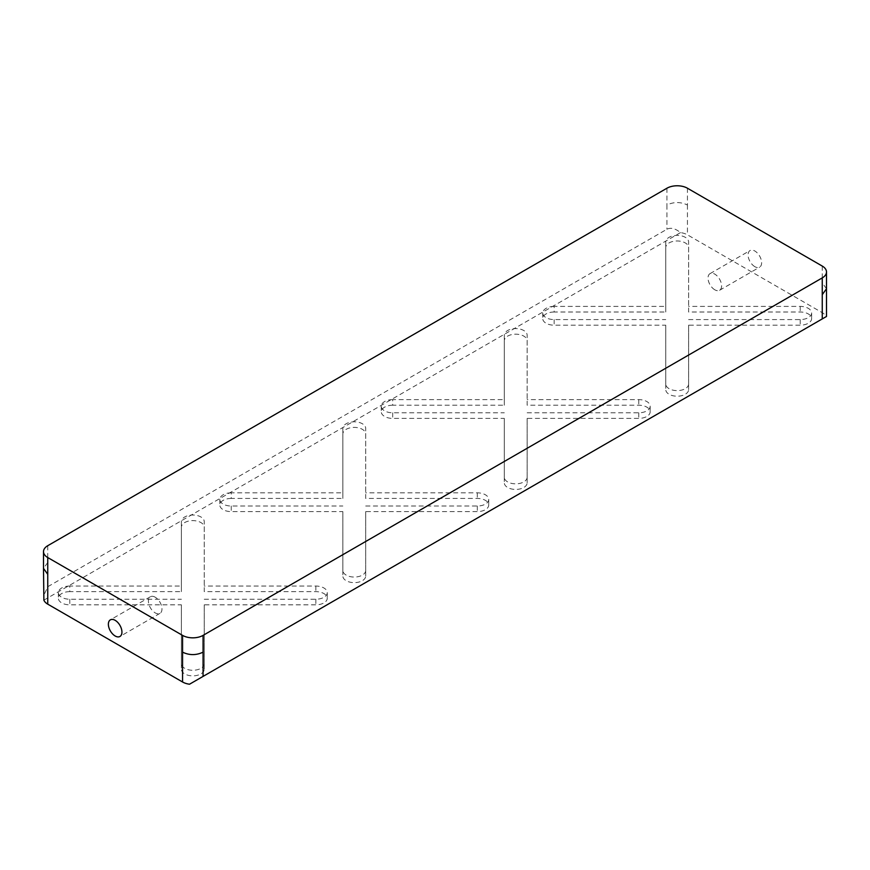 <?xml version="1.0" encoding="UTF-8"?>
<svg xmlns="http://www.w3.org/2000/svg" width="870" height="870" viewBox="0 0 870 870"><rect width="100%" height="100%" fill="white"/><g stroke="black" fill="none" stroke-linecap="round" stroke-linejoin="round"><path stroke-width="0.65" stroke-dasharray="4.35 3.26" d="M754.845 266.666A9.592 5.535 60 0 1 748.581 258.216A9.592 5.535 60 0 1 750.049 250.538A9.592 5.535 60 0 1 754.845 251.006A9.592 5.535 60 0 1 761.109 259.456A9.592 5.535 60 0 1 759.64 267.144A9.592 5.535 60 0 1 754.845 266.666M714.803 289.786A9.592 5.535 60 0 1 708.539 281.336A9.592 5.535 60 0 1 710.007 273.648A9.592 5.535 60 0 1 714.803 274.126A9.592 5.535 60 0 1 721.067 282.576A9.592 5.535 60 0 1 719.599 290.265A9.592 5.535 60 0 1 714.803 289.786M155.197 597.211A9.592 5.535 -120 0 0 150.401 596.733A9.592 5.535 -120 0 0 148.933 604.422A9.592 5.535 -120 0 0 155.197 612.871A9.592 5.535 -120 0 0 159.993 613.35A9.592 5.535 -120 0 0 161.461 605.661A9.592 5.535 -120 0 0 155.197 597.211M688.605 325.184L688.605 389.619L688.605 325.184L800.215 325.184A11.419 6.59 0 0 0 811.634 318.594A11.419 6.59 0 0 0 808.284 313.929A11.419 6.59 0 0 0 800.215 312.004L688.605 312.004L688.605 241.969L688.605 312.004M688.605 319.584L800.215 319.584A11.419 6.59 0 0 0 811.634 312.993A11.419 6.59 0 0 0 808.284 308.339A11.419 6.59 0 0 0 800.215 306.403L688.605 306.403M527.144 418.394L527.144 482.839L527.144 418.394L638.754 418.394A11.419 6.59 0 0 0 650.173 411.804A11.419 6.59 0 0 0 646.834 407.149A11.419 6.59 0 0 0 638.754 405.213L527.144 405.213L527.144 335.178L527.144 405.213M527.144 412.804L638.754 412.804A11.419 6.59 0 0 0 650.173 406.214A11.419 6.59 0 0 0 646.834 401.548A11.419 6.59 0 0 0 638.754 399.624L527.144 399.624M365.694 511.614L365.694 576.049L365.694 511.614L477.304 511.614A11.419 6.59 0 0 0 488.722 505.024A11.419 6.59 0 0 0 485.373 500.359A11.419 6.59 0 0 0 477.304 498.434L365.694 498.434L365.694 428.399L365.694 498.434M365.694 506.025L477.304 506.025A11.419 6.59 0 0 0 488.722 499.434A11.419 6.59 0 0 0 485.373 494.769A11.419 6.59 0 0 0 477.304 492.833L365.694 492.833M204.232 604.835L204.232 669.269L204.232 604.835L315.843 604.835A11.419 6.59 0 0 0 327.261 598.234A11.419 6.59 0 0 0 323.923 593.579A11.419 6.59 0 0 0 315.843 591.643L204.232 591.643L204.232 521.619L204.232 591.643M204.232 599.234L315.843 599.234A11.419 6.59 0 0 0 327.261 592.644A11.419 6.59 0 0 0 323.923 587.989A11.419 6.59 0 0 0 315.843 586.054L204.232 586.054M665.768 312.004L665.768 306.403L554.157 306.403L554.157 312.004L665.768 312.004L665.768 247.558A11.419 6.59 180 0 1 672.814 241.468A11.419 6.59 180 0 1 685.255 242.904A11.419 6.59 180 0 1 688.605 247.558M665.768 306.403L665.768 241.969A11.419 6.59 180 0 1 672.814 235.879A11.419 6.59 180 0 1 685.255 237.303A11.419 6.59 180 0 1 688.605 241.969M504.306 405.213L504.306 399.624L392.696 399.624L392.696 405.213L504.306 405.213L504.306 340.779A11.419 6.59 180 0 1 511.364 334.689A11.419 6.59 180 0 1 523.805 336.114A11.419 6.59 180 0 1 527.144 340.779M504.306 399.624L504.306 335.178A11.419 6.59 180 0 1 511.364 329.088A11.419 6.59 180 0 1 523.805 330.524A11.419 6.59 180 0 1 527.144 335.178M342.856 498.434L342.856 492.833L231.246 492.833L231.246 498.434L342.856 498.434L342.856 433.989A11.419 6.59 180 0 1 349.903 427.899A11.419 6.59 180 0 1 362.344 429.334A11.419 6.59 180 0 1 365.694 433.989M342.856 492.833L342.856 428.399A11.419 6.59 180 0 1 349.903 422.309A11.419 6.59 180 0 1 362.344 423.733A11.419 6.59 180 0 1 365.694 428.399M181.395 591.643L181.395 586.054L69.785 586.054L69.785 591.643L181.395 591.643L181.395 527.209A11.419 6.59 180 0 1 188.442 521.119A11.419 6.59 180 0 1 200.883 522.544A11.419 6.59 180 0 1 204.232 527.209M181.395 586.054L181.395 521.619A11.419 6.59 180 0 1 188.442 515.529A11.419 6.59 180 0 1 200.883 516.954A11.419 6.59 180 0 1 204.232 521.619M189.519 684.222L826.119 316.68A14.496 8.374 0 0 0 822.248 312.667L687.441 234.835A14.496 8.374 0 0 0 680.481 232.605C675.305 228.418 670.792 227.298 666.931 229.245L47.752 586.728L43.5 596.113M43.881 600.148L680.481 232.605M69.785 591.643A11.419 6.59 0 0 0 58.366 598.234A11.419 6.59 0 0 0 69.785 604.835L181.395 604.835L181.395 669.269A11.419 6.59 180 0 0 192.814 675.859A11.419 6.59 180 0 0 204.232 669.269M231.246 498.434A11.419 6.59 0 0 0 219.827 505.024A11.419 6.59 0 0 0 231.246 511.614L342.856 511.614L342.856 576.049A11.419 6.59 180 0 0 354.275 582.639A11.419 6.59 180 0 0 365.694 576.049M392.696 405.213A11.419 6.59 0 0 0 381.277 411.804A11.419 6.59 0 0 0 392.696 418.394L504.306 418.394L504.306 482.839A11.419 6.59 180 0 0 515.725 489.429A11.419 6.59 180 0 0 527.144 482.839M554.157 312.004A11.419 6.59 0 0 0 542.739 318.594A11.419 6.59 0 0 0 554.157 325.184L665.768 325.184L665.768 389.619A11.419 6.59 180 0 0 677.186 396.209A11.419 6.59 180 0 0 688.605 389.619M688.605 384.029A11.419 6.59 180 0 1 677.186 390.619A11.419 6.59 180 0 1 665.768 384.029L665.768 325.184M665.768 384.029L665.768 389.619M665.768 241.969L665.768 247.558M527.144 477.238A11.419 6.59 180 0 1 515.725 483.84A11.419 6.59 180 0 1 504.306 477.238L504.306 418.394M504.306 477.238L504.306 482.839M504.306 335.178L504.306 340.779M365.694 570.459A11.419 6.59 180 0 1 354.275 577.049A11.419 6.59 180 0 1 342.856 570.459L342.856 511.614M342.856 570.459L342.856 576.049M342.856 428.399L342.856 433.989M204.232 663.679A11.419 6.59 180 0 1 192.814 670.27A11.419 6.59 180 0 1 181.395 663.679L181.395 604.835M181.395 663.679L181.395 669.269M181.395 521.619L181.395 527.209M69.785 586.054A11.419 6.59 0 0 0 58.366 592.644A11.419 6.59 0 0 0 69.785 599.234L181.395 599.234M231.246 492.833A11.419 6.59 0 0 0 219.827 499.434A11.419 6.59 0 0 0 231.246 506.025L342.856 506.025M392.696 399.624A11.419 6.59 0 0 0 381.277 406.214A11.419 6.59 0 0 0 392.696 412.804L504.306 412.804M554.157 306.403A11.419 6.59 0 0 0 542.739 312.993A11.419 6.59 0 0 0 554.157 319.584L665.768 319.584M800.215 319.584L800.215 325.184M638.754 412.804L638.754 418.394M477.304 506.025L477.304 511.614M315.843 599.234L315.843 604.835M687.441 188.225L687.441 205.005C680.601 201.764 673.771 201.764 666.931 205.005L666.931 229.245M687.441 205.005L687.441 234.835M47.752 545.707L47.752 574.33M47.752 562.488L43.5 568.404M826.5 288.764L822.248 282.837L822.248 312.667M822.248 266.068L822.248 282.837M666.931 188.225L666.931 205.005M69.785 599.234L69.785 604.835M315.843 586.054L315.843 591.643M231.246 506.025L231.246 511.614M477.304 492.833L477.304 498.434M392.696 412.804L392.696 418.394M638.754 399.624L638.754 405.213M554.157 319.584L554.157 325.184M800.215 306.403L800.215 312.004M710.007 273.648L750.049 250.538M150.401 596.733L110.359 619.853M811.634 312.993L811.634 318.594M650.173 406.214L650.173 411.804M488.722 499.434L488.722 505.024M327.261 592.644L327.261 598.234M58.366 592.644L58.366 598.234M219.827 499.434L219.827 505.024M381.277 406.214L381.277 411.804M542.739 312.993L542.739 318.594M159.993 613.35L119.951 636.47M719.599 290.265L759.64 267.144"/><path stroke-width="1.3" d="M115.155 620.332A9.592 5.535 -120 0 0 110.359 619.853A9.592 5.535 -120 0 0 108.891 627.542A9.592 5.535 -120 0 0 115.155 635.992A9.592 5.535 -120 0 0 119.951 636.47A9.592 5.535 -120 0 0 121.419 628.782A9.592 5.535 -120 0 0 115.155 620.332M822.248 277.9A14.496 8.374 0 0 0 826.5 271.984A14.496 8.374 0 0 0 822.248 266.068L687.441 188.225A14.496 8.374 0 0 0 666.931 188.225L47.752 545.707A14.496 8.374 0 0 0 43.5 551.634A14.496 8.374 0 0 0 47.752 557.55L182.559 635.383A14.496 8.374 0 0 0 203.069 635.383L822.248 277.9L822.248 294.68L826.5 288.764L826.5 316.462L189.519 684.222A14.496 8.374 0 0 1 182.559 681.993L47.752 604.161A14.496 8.374 0 0 1 43.881 600.148L43.5 568.404L47.752 574.33L47.752 586.728M47.752 557.55L47.752 604.161M182.559 635.383L182.559 681.993M182.559 652.163C189.399 655.404 196.228 655.404 203.069 652.163L203.069 676.403M822.248 294.68L822.248 318.92M203.069 635.383L203.069 652.163M826.5 271.984L826.5 288.764M43.5 551.634L43.5 568.404"/></g></svg>
